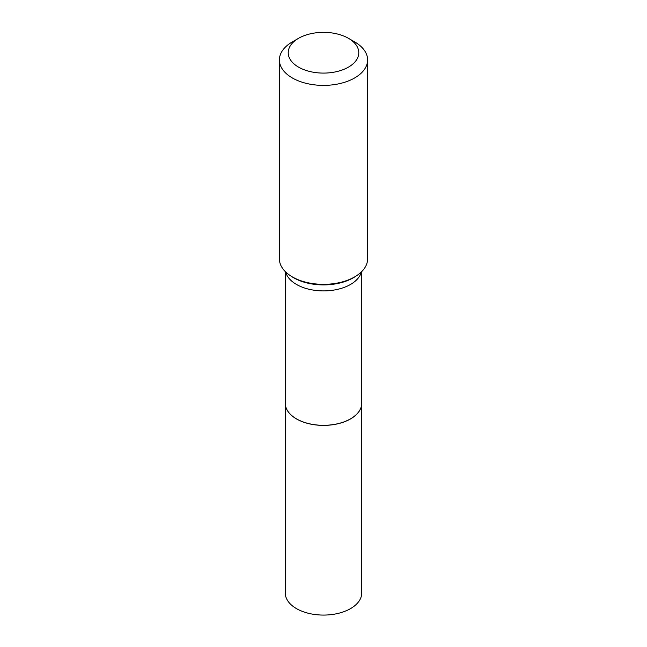 <?xml version="1.0" encoding="UTF-8"?>
<svg xmlns="http://www.w3.org/2000/svg" width="647" height="647" viewBox="0 0 647 647"><rect width="100%" height="100%" fill="white"/><g stroke="black" fill="none" stroke-linecap="round" stroke-linejoin="round"><path stroke-width="0.97" d="M285.27 403.283A38.23 22.071 0 0 0 285.27 403.316L285.27 593A38.23 22.071 0 0 0 296.472 608.609A38.23 22.071 0 0 0 338.13 613.396A38.23 22.071 0 0 0 361.73 593L361.73 403.316A38.23 22.071 0 0 0 361.73 403.283M285.27 403.316A38.23 22.071 0 0 0 296.472 418.924A38.23 22.071 0 0 0 338.13 423.712A38.23 22.071 0 0 0 361.73 403.316M285.27 271.586L285.27 403.243A38.23 22.071 0 0 0 296.472 418.852L296.536 418.884A38.133 22.014 0 0 0 350.464 418.884A38.133 22.014 0 0 0 350.496 418.868A38.23 22.071 0 0 0 361.73 403.243L361.73 271.586M296.536 418.884L296.472 418.852A38.23 22.071 0 0 0 350.528 418.852L350.464 418.884M298.55 67.126A35.286 20.372 0 0 0 348.45 67.126A35.286 20.372 0 0 0 348.45 38.319L354.693 41.918A44.109 25.468 0 0 1 367.609 59.928A44.109 25.468 0 0 1 340.379 83.455A44.109 25.468 0 0 1 292.307 77.931A44.109 25.468 0 0 1 279.391 59.928A44.109 25.468 0 0 1 292.307 41.918L298.55 38.319A35.286 20.372 0 0 0 298.55 67.126M279.391 59.928L279.391 258.873A44.109 25.468 0 0 0 290.341 275.671A44.109 25.468 0 0 0 292.307 276.884A44.109 25.468 0 0 0 356.659 275.671A44.109 25.468 0 0 0 367.609 258.873L367.609 59.928M354.693 41.918L348.45 38.319A35.286 20.372 0 0 0 298.55 38.319M290.341 275.671L291.74 276.592A42.241 24.384 0 0 0 293.633 277.757A42.241 24.384 0 0 0 355.26 276.592L356.659 275.671M285.659 271.966A38.23 22.071 0 0 0 296.472 284.437A38.23 22.071 0 0 0 335.583 289.775A38.23 22.071 0 0 0 361.341 271.966"/></g></svg>
